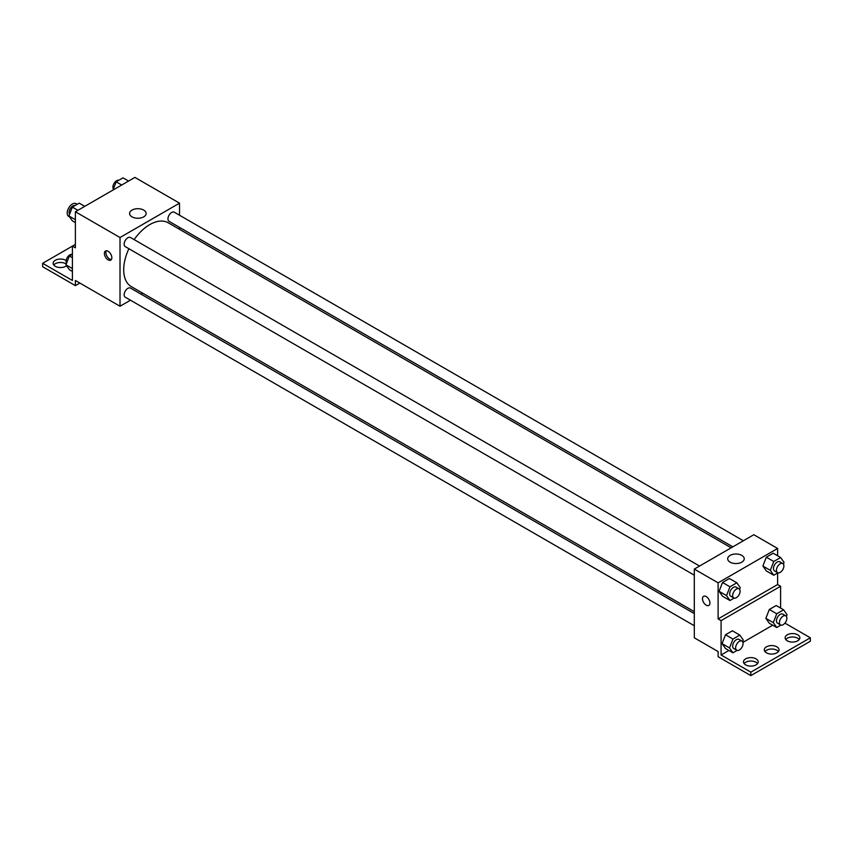 <?xml version="1.0" encoding="UTF-8"?>
<svg xmlns="http://www.w3.org/2000/svg" width="853" height="853" viewBox="0 0 853 853"><rect width="100%" height="100%" fill="white"/><g stroke="black" fill="none" stroke-linecap="round" stroke-linejoin="round"><path stroke-width="1.28" d="M77.207 204.315L76.088 203.664A7.368 4.254 120 0 0 70.415 205.637A7.368 4.254 120 0 0 67.195 213.047A7.368 4.254 120 0 0 68.72 216.417L69.594 216.918M130.466 300.213L120.017 306.248L75.384 280.477L75.384 285.627L42.65 266.733L42.65 263.3L72.409 280.477L72.409 246.112L75.384 247.839L75.384 211.757L134.891 177.403L179.525 203.163L179.525 215.233M108.118 259.856A5.257 3.039 60 0 1 104.674 255.228A5.257 3.039 60 0 1 105.484 251.006A5.257 3.039 60 0 1 110.741 254.045A5.257 3.039 60 0 1 110.741 260.122A5.257 3.039 60 0 1 108.118 259.856M120.017 306.248L120.017 237.529L75.384 211.757M699.567 566.051L130.498 237.507A5.257 3.039 120 0 0 126.447 238.915A5.257 3.039 120 0 0 124.154 244.214A5.257 3.039 120 0 0 125.242 246.613L694.299 575.167M694.299 613.595L130.498 288.079A5.257 3.039 120 0 0 126.447 289.498A5.257 3.039 120 0 0 124.154 294.786A5.257 3.039 120 0 0 125.242 297.196L694.299 625.739M142.664 293.165L140.99 294.136M179.525 227.388L179.525 229.318M120.017 237.529L179.525 203.163M743.368 540.759L174.3 212.216A5.257 3.039 120 0 0 170.248 213.623A5.257 3.039 120 0 0 167.956 218.922A5.257 3.039 120 0 0 169.043 221.332L732.844 546.837M731.17 547.807L168.201 222.782A36.86 21.282 120 0 0 134.156 239.618M128.899 248.724A36.86 21.282 120 0 0 123.706 269.751A36.86 21.282 120 0 0 131.341 286.629L694.299 611.654M143.72 210.094A8.274 4.777 180 0 1 146.14 213.474A8.274 4.777 180 0 1 137.866 218.251A8.274 4.777 180 0 1 129.592 213.474A8.274 4.777 180 0 1 134.699 209.06A8.274 4.777 180 0 1 143.72 210.094M106.337 250.761A5.257 3.039 -120 0 0 109.61 258.992A5.257 3.039 -120 0 0 111.38 259.493M75.384 285.627L79.841 283.057M72.409 246.112L75.384 244.395M42.65 263.3L72.409 246.122M53.771 265.016A7.368 4.254 180 0 1 65.713 263.726A7.368 4.254 180 0 1 66.246 264.067M66.566 265.709A7.368 4.254 180 0 1 58.313 267.352A7.368 4.254 180 0 1 53.142 263.3A7.368 4.254 180 0 1 57.684 259.365A7.368 4.254 180 0 1 65.713 260.293A7.368 4.254 180 0 1 66.171 260.581M777.616 573.003L777.616 584.55L718.109 618.905L721.084 620.621L721.084 654.987L750.843 672.164L750.843 675.597L718.109 656.703L718.109 651.553L694.299 637.809L694.299 569.09L753.817 534.724L777.616 548.468L777.616 555.772M703.576 596.311A5.257 3.039 -120 0 0 702.765 600.523A5.257 3.039 -120 0 0 706.209 605.161A5.257 3.039 60 0 1 702.765 600.533A5.257 3.039 60 0 1 703.576 596.311A5.257 3.039 60 0 1 708.832 599.35A5.257 3.039 60 0 1 708.832 605.427A5.257 3.039 60 0 1 706.209 605.161A5.257 3.039 -120 0 0 708.832 605.427M718.109 618.905L718.109 582.834L694.299 569.09M762.891 566.051L766.325 570.934L762.891 566.051L766.325 557.19L762.891 566.051L770.334 570.337L773.767 561.487L780.634 557.521L784.078 562.404L783.417 564.11M773.202 553.224L766.325 557.19L773.202 553.224L780.634 557.521M719.09 591.332L722.523 596.226L719.09 591.332L722.523 582.482L719.09 591.332L726.532 595.629L729.965 586.779L736.832 582.802L740.276 587.696L739.615 589.391M729.4 578.515L722.523 582.482L729.4 578.515L736.832 582.802M718.109 582.834L777.616 548.468M741.811 555.399A8.274 4.777 180 0 1 744.232 558.779A8.274 4.777 180 0 1 735.958 563.556A8.274 4.777 180 0 1 727.684 558.779A8.274 4.777 180 0 1 732.791 554.365A8.274 4.777 180 0 1 741.811 555.399M777.616 584.55L780.591 586.267L780.591 608.072M784.931 623.127L810.35 637.809L810.35 641.243L750.843 675.597M810.35 637.809L750.843 672.164M764.928 651.553A7.368 4.254 180 0 1 776.87 650.263A7.368 4.254 180 0 1 778.405 651.553M785.762 639.526A7.368 4.254 180 0 1 792.501 636.988A7.368 4.254 180 0 1 799.229 639.526M744.104 663.581A7.368 4.254 180 0 1 750.843 661.043A7.368 4.254 180 0 1 757.571 663.581M780.591 586.267L721.084 620.621M722.064 643.631L725.498 648.515L722.064 643.631L725.498 634.771L722.064 643.631L729.507 647.928L732.94 639.068L739.818 635.101L743.251 639.985L742.59 641.691M732.375 630.804L725.498 634.771L732.375 630.804L739.818 635.101M765.866 618.34L769.299 623.234L765.866 618.34L769.299 609.49L765.866 618.34L773.308 622.637L776.742 613.776L783.608 609.81L787.052 614.704L786.391 616.399M776.177 605.523L769.299 609.49L776.177 605.523L783.608 609.81M772.69 625.185L742.91 642.384M728.899 650.476L721.084 654.987M776.87 646.83A7.368 4.254 180 0 1 779.034 649.837A7.368 4.254 180 0 1 771.666 654.08A7.368 4.254 180 0 1 764.299 649.837A7.368 4.254 180 0 1 768.852 645.902A7.368 4.254 180 0 1 776.87 646.83M787.287 640.816A7.368 4.254 180 0 1 785.133 637.809A7.368 4.254 180 0 1 792.501 633.555A7.368 4.254 180 0 1 799.858 637.809A7.368 4.254 180 0 1 795.316 641.733A7.368 4.254 180 0 1 787.287 640.816M745.629 664.86A7.368 4.254 180 0 1 743.475 661.853A7.368 4.254 180 0 1 750.843 657.61A7.368 4.254 180 0 1 758.2 661.853A7.368 4.254 180 0 1 753.657 665.788A7.368 4.254 180 0 1 745.629 664.86M734.145 598.102L729.965 600.523L726.532 595.629M739.007 588.826L736.032 587.109A5.257 3.039 120 0 0 731.981 588.517A5.257 3.039 120 0 0 729.678 593.805A5.257 3.039 120 0 0 730.776 596.215L733.751 597.932A5.257 3.039 120 0 0 739.007 594.904A5.257 3.039 120 0 0 739.007 588.826A5.257 3.039 120 0 0 734.955 590.233A5.257 3.039 120 0 0 732.652 595.533A5.257 3.039 120 0 0 733.751 597.932M729.965 600.523L722.523 596.226M729.965 586.779L722.523 582.482M777.947 572.821L773.767 575.231L770.334 570.337M782.809 563.534L779.834 561.818A5.257 3.039 120 0 0 775.782 563.225A5.257 3.039 120 0 0 773.479 568.524A5.257 3.039 120 0 0 774.567 570.934L777.552 572.651A5.257 3.039 120 0 0 782.809 569.612A5.257 3.039 120 0 0 782.809 563.534A5.257 3.039 120 0 0 778.757 564.942A5.257 3.039 120 0 0 776.454 570.241A5.257 3.039 120 0 0 777.552 572.651M773.767 575.231L766.325 570.934M773.767 561.487L766.325 557.19M737.12 650.402L732.94 652.812L729.507 647.928M741.982 641.115L739.007 639.398A5.257 3.039 120 0 0 734.955 640.806A5.257 3.039 120 0 0 732.652 646.105A5.257 3.039 120 0 0 733.751 648.515L736.725 650.231A5.257 3.039 120 0 0 741.982 647.192A5.257 3.039 120 0 0 741.982 641.115A5.257 3.039 120 0 0 737.93 642.533A5.257 3.039 120 0 0 735.638 647.822A5.257 3.039 120 0 0 736.725 650.231M732.94 652.812L725.498 648.515M732.94 639.068L725.498 634.771M780.921 625.11L776.742 627.52L773.308 622.637M785.784 615.834L782.809 614.117A5.257 3.039 120 0 0 778.757 615.525A5.257 3.039 120 0 0 776.454 620.813A5.257 3.039 120 0 0 777.552 623.223L780.527 624.94A5.257 3.039 120 0 0 785.784 621.901A5.257 3.039 120 0 0 785.784 615.834A5.257 3.039 120 0 0 781.732 617.241A5.257 3.039 120 0 0 779.429 622.53A5.257 3.039 120 0 0 780.527 624.94M776.742 627.52L769.299 623.234M776.742 613.776L769.299 609.49M75.384 222.601L72.366 220.852L68.922 215.969L72.366 207.108L79.233 203.142L84.767 206.341M75.384 219.69L68.922 215.969M77.9 210.307L72.366 207.108M75.053 205.552A5.257 3.039 120 0 0 71.162 207.396A5.257 3.039 120 0 0 69.104 212.429A5.257 3.039 120 0 0 69.583 214.263M112.969 190.059L116.168 181.817L123.035 177.851L128.568 181.049M121.702 185.016L116.168 181.817M118.855 180.271A5.257 3.039 120 0 0 114.963 182.115A5.257 3.039 120 0 0 112.905 187.138A5.257 3.039 120 0 0 113.385 188.982M72.409 271.457L69.392 269.708L65.948 264.825L69.392 255.964L72.409 254.226M72.409 268.556L65.948 264.825M72.409 257.713L69.392 255.964M72.078 254.418A5.257 3.039 120 0 0 68.187 256.263A5.257 3.039 120 0 0 66.129 261.285A5.257 3.039 120 0 0 66.609 263.129"/></g></svg>
